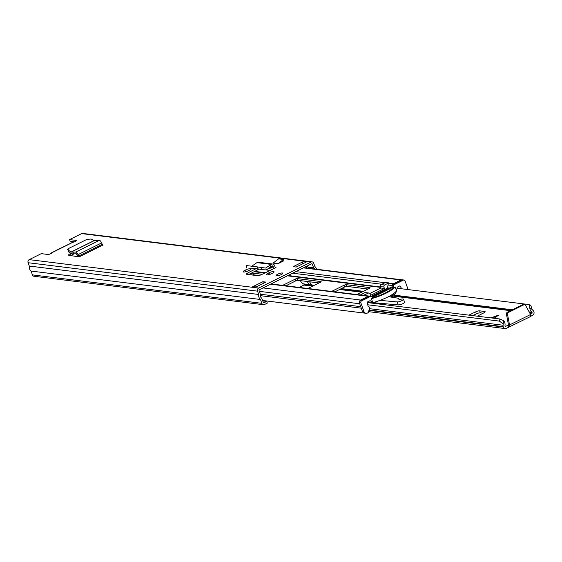 <?xml version="1.0" encoding="UTF-8"?>
<svg xmlns="http://www.w3.org/2000/svg" width="562" height="562" viewBox="0 0 562 562"><rect width="100%" height="100%" fill="white"/><g stroke="black" fill="none" stroke-linecap="round" stroke-linejoin="round"><path stroke-width="0.84" d="M67.904 249.928A3.513 0.864 160.5 0 1 67.89 249.928A3.513 0.864 160.5 0 1 67.426 249.69A3.513 0.864 160.5 0 1 68.733 248.446M250.357 268.699A3.59 0.885 160.5 0 1 250.835 268.945A3.59 0.885 160.5 0 1 249.212 270.364L248.327 270.8A3.59 0.885 160.5 0 1 243.184 271.783A3.59 0.885 160.5 0 1 244.807 270.364L245.692 269.929A3.59 0.885 160.5 0 1 250.357 268.699M276.673 275.802A3.513 0.864 160.5 0 1 276.202 275.563A3.513 0.864 160.5 0 1 278.478 273.863A3.513 0.864 160.5 0 1 282.356 272.977A3.513 0.864 160.5 0 1 282.819 273.216A3.513 0.864 160.5 0 1 280.543 274.916A3.513 0.864 160.5 0 1 276.673 275.802M273.603 271.579A3.59 0.885 160.5 0 1 274.08 271.825A3.59 0.885 160.5 0 1 272.458 273.244L271.579 273.68A3.59 0.885 160.5 0 1 266.437 274.663A3.59 0.885 160.5 0 1 268.06 273.244L268.945 272.809A3.59 0.885 160.5 0 1 273.603 271.579M255.893 268.755L247.751 272.963A3.119 0.766 160.5 0 0 246.465 274.13A3.119 0.766 160.5 0 0 246.88 274.34L257.508 275.661A3.119 0.766 160.5 0 0 261.435 274.656L276.012 267.61A0.78 0.681 97.1 0 1 275.127 267.21L274.551 265.587A2.655 2.304 -82.9 0 0 272.732 264.021A2.655 2.304 -82.9 0 0 271.249 264.407L270.055 265.243L270.666 266.971L266.845 269.542L265.278 269.922L257.354 268.798L257.635 266.943L265.559 268.067L270.055 265.243M265.889 282.103L255.661 287.189L252.605 286.81L262.833 281.724L265.889 282.103M293.132 266.676L303.361 261.597L306.423 261.976L296.195 267.055L293.132 266.676M74.5 241.843L70.187 241.309L69.583 239.595L76.081 240.403A2.339 0.576 160.5 0 1 76.39 240.564A2.339 0.576 160.5 0 1 75.315 241.498A2.339 0.576 160.5 0 1 72.962 242.257L51.894 252.717A2.339 0.576 160.5 0 1 51.894 252.731A2.339 0.576 160.5 0 1 50.376 253.862A2.339 0.576 160.5 0 1 47.798 254.453L41.293 253.645L29.238 259.637L258.668 288.067L311.067 262.04A2.339 2.037 -82.9 0 1 313.715 263.234L314.896 266.571A5.304 4.615 -82.9 0 1 316.547 269.233M69.583 239.595L81.638 233.609A2.339 2.037 -82.9 0 1 82.684 233.427L312.114 261.857M70.945 253.392L69.99 253.869A3.119 0.766 160.5 0 0 68.578 255.106A3.119 0.766 160.5 0 0 68.915 255.303L79.116 256.883L77.963 254.67A2.655 1.138 63.6 0 0 75.708 252.078L72.941 252.148L73.552 253.862L71.824 253.82L68.669 251.966L67.869 249.795L71.023 252.057L72.941 252.148M283.48 259.468L278.59 258.864L273.09 263.107L277.986 263.711L283.936 260.754L283.48 259.468L277.986 263.711M74.079 253.848L70.594 255.584A3.119 0.766 -19.5 0 0 70.552 255.605M257.705 268.98L257.958 269.711L259.089 269.149M257.958 269.711L248.587 274.551M246.5 271.537A3.59 0.885 160.5 0 1 248.123 270.898M269.746 274.418A3.59 0.885 160.5 0 1 271.376 273.778M29.238 259.637A2.339 2.037 -82.9 0 0 28.1 262.714L29.28 266.051A5.304 4.615 -82.9 0 0 31.058 271.06L32.413 274.888A2.339 2.037 -82.9 0 0 34.015 276.272L263.445 304.702A2.339 2.037 -82.9 0 0 264.491 304.52L267.329 303.108L266.725 301.394L263.887 302.806A0.471 0.407 -82.9 0 1 263.353 302.567L261.73 298.162A3.435 2.986 -82.9 0 1 260.389 294.362L259.047 290.392A0.471 0.407 -82.9 0 1 259.272 289.781L311.671 263.754A0.471 0.407 -82.9 0 1 312.205 263.992L313.652 267.905A3.435 2.986 -82.9 0 1 314.65 268.994M307.491 265.826L308.383 268.222M306.473 267.983L305.974 266.578M263.445 304.702A2.339 2.037 -82.9 0 1 261.836 303.318L260.487 299.497A5.304 4.615 -82.9 0 1 258.71 294.481L257.529 291.144A2.339 2.037 -82.9 0 1 258.668 288.067M262.763 300.902L266.725 301.394M31.058 271.06L260.487 299.497M29.28 266.051L258.71 294.481M302.201 264.07A2.185 1.897 -82.9 0 1 303.361 261.597M262.833 281.724L263.402 283.339M252.605 286.81A2.185 1.897 -82.9 0 1 253.581 286.634L256.132 286.95M260.339 295.963L260.297 295.507A2.185 1.897 97.1 0 0 260.283 295.345M72.301 242.517L72.962 242.257L72.301 242.517M251.544 266.332L256.953 262.63A2.655 2.304 -82.9 0 1 258.436 262.25L272.732 264.021M273.961 268.629A2.655 2.304 -82.9 0 1 273.617 267.962L273.041 266.339A0.78 0.681 97.1 0 0 272.064 265.988L270.666 266.971M265.559 268.067L251.98 266.219M246.866 265.608L246.627 267.463L246.219 267.421L246.458 265.566L257.635 266.943M251.39 268.2L257.354 268.798M251.347 268.193L265.32 269.922L251.305 268.186M67.869 249.795L69.182 248.193L86.955 239.363L91.142 239.026L94.416 240.55L99.319 240.353A2.655 1.138 63.6 0 1 101.581 242.939L102.727 245.158L79.116 256.883M77.872 256.729A2.655 1.138 63.6 0 1 77.563 256.012L76.383 253.792L73.552 253.862M57.387 249.879L57.436 249.837A6.084 1.496 160.5 0 1 61.729 247.702A1.56 0.386 160.5 0 0 61.757 247.709M58.715 249.219A5.529 1.363 160.5 0 1 59.558 248.769A5.529 1.363 160.5 0 1 60.506 248.334M252.303 275.015A1.56 0.386 160.5 0 1 253.469 274.825L258.991 275.506M334.84 291.833L344.738 286.922A1.56 0.386 160.5 0 1 346.768 286.388L367.998 289.016M285.896 285.77L295.795 280.852A1.56 0.386 160.5 0 1 297.825 280.319L319.054 282.953M388.82 283.248L388.665 283.655A2.339 2.037 97.1 0 0 388.005 285.018L387.555 287.849A0.471 0.407 -82.9 0 1 387.309 288.208L370.843 296.385M359.799 300.853A2.185 1.897 -82.9 0 1 360.656 300.038L368.208 296.286A2.339 2.037 -82.9 0 1 369.248 296.097L365.047 295.577A2.339 2.037 97.1 0 0 364.675 295.57L361.078 295.127M369.248 296.097A2.339 2.037 -82.9 0 1 369.789 296.251M283.129 285.426A1.56 0.386 160.5 0 1 283.122 285.405A1.56 0.386 160.5 0 1 283.824 284.786L295.19 279.145A1.56 0.386 160.5 0 1 297.214 278.612L320.923 281.548A1.56 0.386 160.5 0 1 321.134 281.653A1.56 0.386 160.5 0 1 320.424 282.272L309.065 287.913A1.56 0.386 160.5 0 1 307.421 288.439M332.079 291.495A1.56 0.386 160.5 0 1 332.065 291.467A1.56 0.386 160.5 0 1 332.767 290.856L344.134 285.208A1.56 0.386 160.5 0 1 346.164 284.674L369.866 287.618A1.56 0.386 160.5 0 1 370.077 287.723A1.56 0.386 160.5 0 1 369.374 288.334L358.008 293.982A1.56 0.386 160.5 0 1 356.364 294.502M248.924 274.593L250.835 273.645A1.56 0.386 160.5 0 1 252.858 273.118L262.236 274.277M392.093 286.262L392.206 285.538A2.339 2.037 -82.9 0 1 393.456 283.74L401.008 279.988A2.185 1.897 -82.9 0 1 402.104 279.834M365.75 313.259L365.757 313.245A5.304 4.615 -82.9 0 1 365.609 313.245A5.304 4.615 -82.9 0 1 365.286 313.189M262.616 300.473L365.462 313.224M393.807 285.566L392.276 285.377A1.56 1.356 -82.9 0 1 393.098 284.26L394.622 284.449A1.56 1.356 97.1 0 0 393.807 285.566L393.512 287.013L372.627 297.382L371.552 296.624A1.56 1.356 97.1 0 0 370.302 296.525L368.77 296.336L360.102 300.649L361.626 300.839A1.56 1.356 97.1 0 0 360.867 302.89L363.902 311.439A3.119 2.712 97.1 0 0 366.038 313.28A3.119 2.712 97.1 0 0 367.436 313.034L368.068 312.725A0.78 0.681 97.1 0 0 368.447 311.699L368.243 311.123A2.655 2.304 97.1 0 0 369.691 308.461A2.655 2.304 97.1 0 0 367.991 306.128L367.408 301.984L370.126 300.635L373.463 303.002L367.45 302.258M384.682 284.99L388.721 282.876L385.658 282.461L381.085 284.541L384.682 284.99A1.56 1.356 97.1 0 0 383.923 287.042L380.326 286.592A1.56 1.356 -82.9 0 1 381.085 284.541M368.265 293.139L364.675 292.697L360.635 294.804L363.698 295.219L368.265 293.139A1.56 1.356 97.1 0 1 370.035 293.94L370.541 295.366L384.429 288.468L383.923 287.042M376.062 301.71L373.463 303.002M392.276 285.377L391.981 286.824L371.84 296.827M393.512 287.013L391.981 286.824M368.77 296.336A1.56 1.356 -82.9 0 1 369.466 296.216L370.997 296.406M361.626 300.839L370.302 296.525M395.121 292.388L396.322 291.79L396.442 291.011M372.957 302.616A21.061 5.184 -19.5 0 0 396.512 290.912L397.222 287.182L399.94 285.826L401.767 288.798M394.622 284.449L403.298 280.136L401.767 279.946L393.098 284.26M360.867 302.89L359.343 302.7L362.371 311.25L363.902 311.439M395.142 286.873A21.061 5.184 160.5 0 1 371.398 298.661L373.807 297.467A19.115 4.707 160.5 0 0 392.733 288.067L395.142 286.873L396.498 290.716M408.124 289.585A3.119 2.712 97.1 0 0 408.089 289.486L405.062 280.937A1.56 1.356 97.1 0 0 403.298 280.136M371.398 298.661L372.761 302.511M366.038 313.28L364.513 313.09A3.119 2.712 -82.9 0 1 362.371 311.25M359.343 302.7A1.56 1.356 -82.9 0 1 360.102 300.649M401.767 279.946A1.56 1.356 -82.9 0 1 402.462 279.827L403.994 280.017M394.405 292.985L396.322 291.79L393.618 295.977L391.3 297.122M384.429 288.468L380.832 288.018L380.326 286.592M364.675 292.697A1.56 1.356 -82.9 0 1 365.37 292.57L368.967 293.02M380.832 288.018L369.796 293.505M470.352 315.324L470.085 314.558L475.684 311.861A3.119 0.766 160.5 0 1 479.632 310.842L480.341 312.837L483.194 313.196M480.341 312.837A3.119 0.766 -19.5 0 0 476.386 313.856L475.684 311.861M472.733 315.619L476.386 313.856M508.413 325.089L507.725 325.335L508.434 327.33L506.348 328.37A2.655 2.304 -82.9 0 1 505.161 328.573A2.655 2.304 -82.9 0 1 503.341 327.007L503.215 326.648A2.494 2.171 -82.9 0 1 503.102 325.236A3.47 3.021 97.1 0 0 503.109 323.923L499.421 321.106L499.934 318.991L503.861 320.825L503.109 323.923M530.788 316.23L532.614 315.324A2.655 2.304 -82.9 0 0 533.9 311.833L533.774 311.467A2.494 2.171 -82.9 0 0 533.001 310.386A3.47 3.021 97.1 0 1 532.2 309.472L529.811 307.934A5.655 4.918 97.1 0 0 531.905 312.212L532.13 312.711A0.471 0.407 -82.9 0 1 531.905 313.329L530.345 314.102M508.434 327.33L530.528 316.554M494.679 318.036L491.511 317.642L498.424 315.198L494.679 318.036M507.725 325.335L505.638 326.374A0.471 0.407 -82.9 0 1 505.112 326.129L504.971 325.595A5.655 4.918 97.1 0 0 503.861 320.825M300.494 280.656A5.655 4.918 -82.9 0 0 303.775 283.908L304.077 284.449A0.471 0.407 -82.9 0 1 303.852 285.067L299.132 287.414M479.632 310.842L484.725 311.474A3.119 0.766 160.5 0 1 485.139 311.692A3.119 0.766 160.5 0 1 483.826 312.872L477.321 316.188M470.085 314.558L468.905 315.142M367.492 302.574L499.934 318.991M367.808 304.794L499.421 321.106M397.011 288.208L528.975 304.562L529.811 307.934M303.951 284.084L311.601 285.032L309.557 281.78M532.2 309.472L530.9 305.721L528.975 304.562M508.315 325.138L509.024 327.133L509.53 324.962L507.514 314.284A1.56 1.356 -82.9 0 1 508.336 312.479L523.882 304.759A1.56 1.356 -82.9 0 1 525.547 305.321L530.57 314.509L530.24 316.596M507.514 314.284L506.439 314.151L508.455 324.829L509.53 324.962L530.57 314.509M506.439 314.151A1.56 1.356 -82.9 0 1 507.268 312.346L522.815 304.625A1.56 1.356 -82.9 0 1 523.51 304.499L524.585 304.632M310.835 284.941L310.653 284.765A5.655 4.918 -82.9 0 1 307.379 281.506M314.411 285.257L303.775 283.908M497.63 315.795L492.179 317.727M388.475 296.673L397.959 298.176A4.377 1.075 -19.5 0 1 398.465 298.436L398.879 299.272A2.915 0.717 160.5 0 0 400.931 299.237A3.646 0.899 160.5 0 1 403.502 299.23A3.646 0.899 160.5 0 1 401.191 300.965A3.646 0.899 160.5 0 1 397.172 301.92L380.003 300.368M403.502 299.23L404.563 302.223A3.646 0.899 160.5 0 1 402.252 303.965A3.646 0.899 160.5 0 1 398.233 304.913L374.018 302.728M275.345 267.526L276.012 267.61M81.638 233.609L311.067 262.04M76.249 240.88L76.081 240.403M307.976 267.203L313.652 267.905M307.927 267.062L313.54 267.758M311.39 263.887L312.205 263.992M263.48 302.756L263.887 302.806M32.413 274.888L261.836 303.318M28.1 262.714L257.529 291.144M268.945 272.809L269.535 274.488M268.06 273.244L268.587 274.741M245.692 269.929L246.289 271.608M244.807 270.364L245.341 271.86M256.953 262.63L271.249 264.407M269.879 267.498L273.617 267.962M271.79 266.184L273.041 266.339M261.73 267.512L261.449 269.36M247.751 272.963L248.299 274.516M102.094 244.393L78.483 256.124M101.581 242.939L77.963 254.67M99.319 240.353L75.708 252.078M94.416 240.55L71.149 252.106M94.261 240.515L71.023 252.057M69.99 253.869L70.594 255.584M68.318 250.357L68.669 251.966M51.535 252.921A5.304 1.307 -19.5 0 0 50.566 253.778M71.177 255.296L71.332 255.745M254.108 271.699L264.843 273.034M287.365 275.823L380.607 287.379M254.719 271.39L265.489 272.725M287.997 275.513L380.46 286.971M387.555 287.849L389.445 288.081M387.309 288.208L388.813 288.397M270.54 284.182L368.208 296.286M388.005 285.018L392.241 285.545M295.795 271.636L384.851 282.672M388.827 283.164L393.456 283.74M265.995 269.901L270.28 270.434M292.64 273.202L381.696 284.239M260.311 295.654L361.282 308.173M260.396 294.228L360.748 306.669M259.384 291.348L359.729 303.782M262.988 287.934L360.656 300.038M303.347 267.884L401.008 279.988M283.824 284.786L284.091 285.545M297.214 278.612L297.825 280.319M295.19 279.145L295.795 280.852M346.164 284.674L346.768 286.388M344.134 285.208L344.738 286.922M332.767 290.856L333.041 291.615M252.858 273.118L253.469 274.825M250.835 273.645L251.27 274.888M388.637 283.684L388.44 283.122M390.562 297.01L393.021 293.996M394.243 293.111L391.004 297.073M364.71 295.57L364.513 295.008M363.86 295.668L363.698 295.219M360.874 295.303L360.72 294.846M388.855 283.438L388.686 282.96M497.426 315.949L494.398 318.001M505.238 326.318L505.638 326.374M303.852 285.067L312.613 286.149M339.56 289.493L361.563 292.219M393.274 296.146L510.605 310.688M529.783 313.062L531.905 313.329M369.698 308.7L503.102 325.236M369.332 310.055L503.215 326.648M341.359 288.601L363.354 291.327M394.194 295.148L512.404 309.795M529.123 311.868L531.905 312.212M311.601 285.032L314.214 285.356M341.162 288.699L363.157 291.425M394.124 295.261L512.2 309.894M529.2 312.001L532.003 312.346M304.077 284.449L313.652 285.637M340.6 288.973L362.595 291.699M393.913 295.584L511.645 310.168M529.404 312.374L532.13 312.711M369.122 310.379L503.341 327.007M523.882 304.759L522.815 304.625M508.336 312.479L507.268 312.346M484.95 312.114L484.725 311.474M397.172 301.92L398.233 304.913M51.676 252.717L72.533 242.355M268.2 268.629L272.802 269.205M51.564 252.851L50.292 253.898M271.046 283.929L360.72 295.043M262.616 300.48L365.609 313.245M303.817 267.653L401.985 279.82M360.804 295.289L360.635 294.804M388.897 283.367L388.721 282.876M393.716 295.886L396.245 291.994M368.419 311.629L505.161 328.573"/></g></svg>
